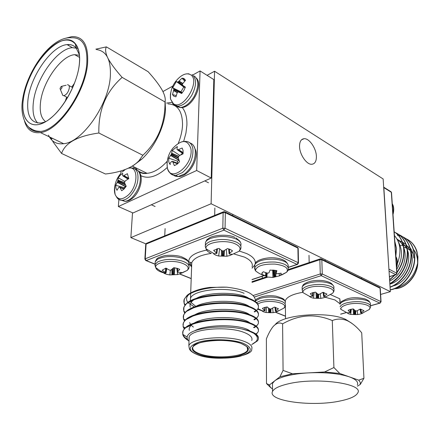 <?xml version="1.0" encoding="UTF-8"?>
<svg xmlns="http://www.w3.org/2000/svg" width="440" height="440" viewBox="0 0 440 440"><rect width="100%" height="100%" fill="white"/><g stroke="black" fill="none" stroke-linecap="round" stroke-linejoin="round"><path stroke-width="0.66" d="M299.541 146.239C299.596 141.581 301.098 139.073 304.057 138.704C309.276 138.116 316.371 148.478 316.399 156.585C316.393 161.381 314.848 163.944 311.757 164.274C306.603 164.764 299.492 154.341 299.541 146.239M211.112 203.759L214.566 71.242L383.147 178.965L390.357 291.649L211.112 203.759L130.862 237.622L132.512 212.784M214.566 71.242L207.07 75.339M191.752 262.961L188.628 261.663M145.882 243.87L130.862 237.622M390.357 291.649L380.622 294.454M399.905 242.017L400.57 242.11M410.075 247.786C412.209 250.597 413.441 254.001 413.776 258M396.946 272.668C402.188 265.413 404.52 257.488 403.937 248.897C403.002 240.955 399.745 235.252 394.174 231.776M396.918 272.217C401.995 265.034 404.25 257.213 403.678 248.754C402.76 240.939 399.591 235.285 394.174 231.792M405.922 238.639C412.715 241.852 416.669 247.852 417.791 256.647L417.78 262.609L417.912 256.718L416.884 251.224C415.124 245.966 412.066 242.077 407.704 239.558M390.242 289.916C403.524 288.013 416.62 270.276 414.563 254.843C413.441 245.949 409.437 239.91 402.556 236.72M402.418 236.665L400.615 236M400.466 235.95L398.53 235.472M398.37 235.444L397.342 235.279M390.231 289.745C403.447 287.672 416.35 270.034 414.315 254.705C413.199 245.867 409.244 239.844 402.435 236.638M390.071 287.243C402.441 283.129 412.759 266.964 411.059 252.885C410.064 244.739 406.62 238.964 400.736 235.549M390.06 287.029C402.353 282.772 412.478 266.728 410.806 252.742C409.701 243.859 405.735 237.82 398.915 234.614M389.862 283.959C401.011 278.086 408.87 263.731 407.517 250.899C406.533 242.726 403.09 236.929 397.194 233.508M389.846 283.695C401.841 276.1 407.644 265.117 407.259 250.756C406.164 241.835 402.199 235.769 395.362 232.568M389.609 280.016L395.076 275.006M389.593 279.703L394.554 275.16M394.823 241.379L396.523 248.435L395.841 256.317M417.78 262.609C414.618 276.392 406.995 285.038 394.911 288.552M394.427 235.51C400.609 242.82 401.594 252.181 397.381 263.588M393.173 285.923C405.576 283.223 415.921 265.072 410.971 252.093M410.597 251.081L406.159 244.613M405.861 244.349L402.408 242.099M402.166 241.984L397.892 240.719M389.868 284.07C402.292 281.132 412.445 262.862 407.407 249.937M407.028 248.941L402.573 242.545M402.276 242.286L397.254 239.431M389.675 281.001C401.005 275.726 408.265 259.474 403.81 247.764M403.425 246.785C402.012 243.447 399.877 240.856 397.023 239.014M389.428 277.162L390.451 276.397M396.726 269.412C402.435 259.754 403.007 250.635 398.448 242.055M251.746 340.516C252.879 337.502 250.223 334.769 243.782 332.321C227.288 325.776 191.24 328.966 189.156 336.947L189.068 339.46M184.685 313.082L183.799 311.24L183.915 307.615C186.511 296.257 229.383 291.252 248.815 298.859C256.427 301.736 259.529 304.931 258.115 308.451L256.608 310.502M256.3 310.789L254.661 311.982M184.905 312.807C183.573 310.981 183.249 309.062 183.937 307.048L186.593 303.435C195.525 294.409 232.1 291.72 248.82 298.287C255.112 300.63 258.319 303.237 258.445 306.108L258.44 306.598M255.624 310.777L254.188 311.718M251.73 344.564L255.992 341.611C258.445 338.789 257.626 335.973 253.534 333.157C257.626 335.319 259.138 337.574 258.06 339.933L257.483 340.841L252.775 344.02M253.534 333.157L248.617 330.918L242.259 329.048L248.617 330.622C255.404 332.893 258.665 335.423 258.39 338.217M256.185 341.512L255.86 341.754M188.452 340.61C185.125 338.646 183.222 336.556 182.743 334.345L183.002 331.491C185.597 320.727 228.993 315.942 248.666 323.032C256.372 325.71 259.507 328.686 258.077 331.969L256.157 334.213M187.638 339.526C183.502 336.892 181.968 334.02 183.024 330.908L185.07 328.048C193.182 319.088 231.297 316.162 248.666 322.443C255.42 324.77 258.665 327.36 258.401 330.22M184.234 328.933L183.09 326.574L183.31 323.466C185.906 312.505 229.125 307.643 248.716 314.908C256.388 317.652 259.512 320.711 258.088 324.071L256.322 326.249M255.959 326.535L254.073 327.75M182.969 324.896L183.332 322.894L185.57 319.786C193.969 310.8 231.566 307.945 248.716 314.325C255.332 316.668 258.566 319.275 258.423 322.146M255.585 326.255L253.567 327.459M184.459 320.975L183.441 318.874L183.612 315.507C186.208 304.348 229.251 299.415 248.765 306.856C256.41 309.666 259.523 312.791 258.099 316.228L256.471 318.346M256.141 318.632L254.37 319.841M248.837 322.207L248.375 322.35M184.685 320.7C183.288 318.879 182.936 316.959 183.634 314.941L186.082 311.581C194.75 302.572 231.836 299.8 248.771 306.273C255.222 308.622 258.445 311.229 258.44 314.105M255.772 318.362L253.88 319.567M184.476 328.652L183.337 326.728M242.259 329.048C223.344 324.726 194.178 327.641 188.424 334.516C186.434 336.743 186.632 338.959 189.013 341.165M244.118 293.298C227.948 286.088 192.588 289.608 190.509 298.414L190.328 300.894M191.065 302.522L195.866 306.383M255.343 301.516C256.003 294.415 246.516 289.641 226.87 287.188L209.979 287.397C203.858 288.161 198.715 289.41 194.552 291.132M188.766 294.635C186.159 297.187 185.856 299.783 187.858 302.423M188.149 302.781L194.431 306.972M184.921 305.245L184.162 303.672L184.212 299.777C186.637 292.072 206.382 286.44 226.87 287.188M185.125 304.97C183.854 303.144 183.557 301.23 184.234 299.216L187.11 295.345C191.653 291.555 199.276 288.904 209.979 287.397M189.101 338.602L188.92 337.722M194.387 330.941C207.014 323.659 242.534 324.346 250.052 331.1M189.316 330.374C188.859 328.581 189.552 326.81 191.384 325.067L192.071 324.484M193.99 323.186C205.81 315.574 241.571 315.904 249.777 322.817M193.369 327.096L191.202 325.243M190.608 324.527L189.635 322.614M187.281 318.995L192.638 316.212M194.689 314.875C206.679 307.483 240.878 307.786 249.486 314.589M187.798 310.8L193.221 308.006M195.41 306.625C207.531 299.453 240.213 299.739 249.172 306.416M190.289 307.285C189.524 305.047 190.339 302.847 192.742 300.685L193.804 299.855M196.141 298.43C208.384 291.489 239.575 291.764 248.842 298.293M340.665 400.873C350.29 398.827 355.982 396.187 357.736 392.942C364.359 383.532 315.524 376.882 287.611 383.988C278.999 386.062 273.971 388.553 272.531 391.457C267.086 401.187 313.066 407.11 340.665 400.873M357.368 384.929C358.562 381.959 355.9 379.269 349.377 376.866C338.971 373.461 325.325 372.13 308.445 372.878C300.57 373.329 293.59 374.281 287.507 375.727C281.501 377.19 277.2 378.923 274.604 380.93L272.492 383.405L272.503 386.205M351.703 323.208L345.631 319.368C328.042 311.047 282.772 314.529 275.27 324.511M357.429 386.188L360.294 384.423L363.935 378.285L361.719 332.838C357.132 327.14 352.231 323.043 347.023 320.551C341.88 318.588 336.969 318.593 332.288 320.562C315.513 313.429 298.947 314.523 282.596 323.857C279.499 322.113 276.309 323.054 273.037 326.673C270.661 329.687 268.444 333.757 266.387 338.877L266.492 383.537L270.787 387.706M340.186 301.884L339.807 298.81L339.999 303.765L334.961 299.954L325.501 297.341M339.807 298.81L330.677 294.707M302.764 292.314C292.76 294.058 286.946 296.83 285.329 300.619L285.159 301.395M363.935 378.285L358.743 380.171L360.217 382.278L360.294 384.423M358.743 380.171L339.779 373.478L333.916 367.538L324.566 371.982L339.779 373.478M324.566 371.982L292.435 373.769L283.074 370.409L279.923 376.778L292.435 373.769M279.923 376.778L269.451 384.956L266.492 383.537M272.52 389.098L270.254 387.057L269.451 384.956M333.916 367.538L332.288 320.562M283.074 370.409L282.596 323.857M232.26 254.276L230.049 255.464L226.919 256.234L218.636 256.02L215.606 255.09L213.532 253.792L216.854 253.446L213.653 250.393L219.005 248.38L221.887 250.696L223.421 251.042L227.447 248.6L230.505 249.563L232.54 250.888L229.097 253.688L229.554 254.1L232.26 254.276M210.892 253.253C208.065 251.999 206.465 250.525 206.09 248.831C204.061 242.561 225.5 238.964 235.538 244.024C240.026 246.268 241.17 248.699 238.959 251.323L238.959 251.323C240.433 249.645 241.054 248.595 240.823 248.166C241.511 245.889 239.982 243.837 236.231 242.022C227.865 238.86 219.313 238.634 210.579 241.34C207.724 242.468 205.986 243.843 205.376 245.46L205.458 242.528C206.074 240.9 207.806 239.52 210.656 238.387C219.379 235.664 227.915 235.889 236.269 239.069C240.014 240.895 241.544 242.957 240.851 245.251L240.845 246.125M226.287 249.491L226.919 256.234M219.632 248.936L218.636 256.02M181.418 272.437L180.054 273.658L177.606 274.56L169.879 274.94L166.579 274.318L163.955 273.301L166.078 272.894L162.156 270.248L165.924 268.076L169.224 270.017L170.759 270.226L173.789 267.68L177.139 268.329L179.757 269.374L177.689 271.623L177.579 272.327L181.418 272.437M163.356 272.773C158.818 271.453 156.277 269.726 155.738 267.586C154.237 262.62 170.274 259.463 180.823 262.768C187.38 264.935 189.514 267.482 187.237 270.419L181.583 273.152M155.612 267.339L155.089 264.512C154.836 264.957 155.051 265.98 155.738 267.586L160.309 270.925L165.489 273.218M176.809 268.235L177.606 274.56M164.104 272.728L163.955 273.301M170.357 270.276L169.879 274.94M281.127 273.202L280.973 274.565L279.571 275.82L272.938 277.464L266.178 276.92L266.75 276.265L261.888 274.401L261.916 273.136L263.324 271.761L267.108 273.064L268.571 273.014L269.099 272.564L270.012 270.072L276.892 270.628L276.139 273.174L276.579 273.812L281.127 273.202M266.767 276.293C262.543 275.369 258.77 273.521 255.431 270.749L255.431 270.749C256.278 266.062 262.79 263.846 274.978 264.094C285.175 265.474 289.058 268.197 286.627 272.25L281.666 275M279.048 273.663L279.571 275.82M262.449 272.415L261.888 274.401M266.277 276.183L266.178 276.92M272.679 270.045L272.938 277.464M179.57 161.733L177.051 164.225L174.378 165.616L172.502 161.337L171.534 161.507L169.593 163.999L168.713 161.43L168.779 158.163L171.474 154.105L172.205 150.425L177.326 146.52L176.99 149.177L177.254 149.71L178.431 149.628L182.166 148.016L183.09 150.568L183.051 153.868L179.322 155.639L178.321 156.954L178.288 157.982L179.57 161.733M182.1 141.669L185.152 141.378C189.338 141.339 191.917 143.814 192.891 148.808C193.474 158.081 189.965 166.023 182.353 172.639L175.83 175.357C171.644 175.191 168.817 172.744 167.354 168.025L167.134 165.759C166.87 159.176 168.762 153.357 172.81 148.313C181.583 139.249 187.594 139.326 190.845 148.538C194.007 164.626 170.577 183.629 167.354 168.025L166.996 162.311L168.399 156.288M182.512 153.274L180.51 155.029M178.976 160.116L177.573 161.2L177.469 163.196M179.795 155.386L172.205 150.425M177.573 161.2L168.779 158.163M185.383 87.12L183.86 90.514L181.681 93.489L178.118 91.823L177.155 92.851L175.934 96.795L173.871 96.272L172.496 94.584L173.828 89.595L173.657 88.578L172.678 87.808L176.314 81.526L177.496 82.109L178.354 81.779L182.006 78.166L184.096 78.639L185.515 80.289L182.276 84.194L182.655 85.327L185.383 87.12M192.088 74.63C196.812 78.661 196.702 85.558 191.763 95.332C187.528 102.113 182.886 105.738 177.843 106.205L173.602 104.489L170.594 99.209C169.983 91.465 172.271 84.838 177.463 79.326C182.243 74.382 186.516 72.798 190.295 74.58C201.344 80.108 183.178 111.26 173.393 103.692L170.594 99.209L170.396 98.043L170.434 94.116L171.407 89.793M184.701 81.076L182.006 78.166M185.251 87.5L183.761 86.983L180.956 91.812L182.122 92.989M183.761 86.983L176.314 81.526M180.956 91.812L172.678 87.808M176.259 95.563L172.496 94.584M117.018 190.289L115.946 188.205L115.709 185.306L117.695 181.517L118.234 177.804L120.346 175.12L122.705 173.338L122.628 175.56L123.079 176.011L127.402 173.685L128.777 178.651L125.417 180.774L124.597 182.105L124.658 183.04L126.225 186.269L124.08 188.975L121.688 190.746L120.005 187.644L119.273 187.077L118.613 187.512L117.018 190.289M128.43 168.207C138.402 165.291 138.512 185.669 128.321 194.981C122.26 200.167 117.882 200.063 115.187 194.656L115.187 194.656C114.186 191.857 114.18 188.469 115.17 184.487M122.084 172.062L125.301 169.499M125.978 185.801L124.361 187.682L115.709 185.306M124.361 187.682L124.355 188.694M124.85 181.467L118.234 177.804M266.767 306.999L266.057 312.521L263.56 311.839L261.927 310.893L264.957 310.805L262.389 308.413L264.38 307.527L267.163 306.944L269.517 308.798L270.809 309.067L274.346 307.109L278.465 308.77L275.446 310.926L275.721 311.278L277.888 311.245L275.875 312.114L273.119 312.675L266.057 312.521M279.554 310.409L277.794 310.866M261.954 310.783L257.703 309.216M257.714 303.947L260.541 302.748C270.815 299.216 289.025 303.441 284.009 308.055L285.346 305.608C285.791 304.073 284.625 302.704 281.848 301.499C275.022 299.2 267.746 299.035 260.024 300.999L256.581 302.561M272.673 308.248L273.119 312.675M351.291 309.221L350.719 314.402L348.403 313.731L347.023 312.791L350.383 312.692L348.101 310.338L350.312 309.463L353.227 308.891L355.382 310.728L356.637 310.998L360.333 309.05L364.012 310.695L360.685 312.945L362.813 313.148L360.597 314L357.715 314.556L350.719 314.402M340.445 308.6L340.868 309.337C340.626 307.533 342.584 305.993 346.742 304.716C357.297 301.4 373.918 305.03 369.237 309.507L370.497 307.038C370.882 305.695 369.985 304.513 367.802 303.474C361.581 301.202 354.387 301.037 346.214 302.979C342.705 304.034 340.67 305.322 340.098 306.851M357.275 310.855L357.715 314.556M314.182 292.336L313.489 298.194L310.981 297.457L309.419 296.423L312.785 296.263L310.266 293.722L312.477 292.76L315.469 292.127L317.818 294.091L319.143 294.382L322.944 292.303L326.992 294.118L323.62 296.516L326.018 296.813L323.791 297.754L320.837 298.364L313.489 298.194M302.181 289.889L302.945 292.606C302.682 290.697 304.568 289.069 308.616 287.727C319.632 283.959 337.821 288.316 332.519 293.298C333.625 292 334.098 291.115 333.933 290.642C334.395 289.069 333.339 287.672 330.781 286.451C323.989 283.943 316.421 283.762 308.066 285.907C304.728 286.99 302.77 288.316 302.181 289.889L302.126 287.221C302.715 285.643 304.673 284.306 308.006 283.217C316.344 281.061 323.906 281.243 330.688 283.762C333.245 284.993 334.296 286.402 333.839 287.98L333.877 289.075M320.348 293.975L320.837 298.364M76.56 47.146L75.961 47.042M52.052 138.688L51.277 137.781M79.464 55.275L74.723 54.675C61.232 55.49 42.554 81.983 40.502 102.542C39.474 111.964 41.184 118.338 45.634 121.666M37.736 123.041C33.71 118.839 32.258 111.925 33.38 102.295C35.816 78.859 57.057 48.642 72.391 47.674L77.809 48.378M79.425 54.84L76.153 47.977C73.805 45.348 70.774 44.231 67.067 44.616C51.777 45.661 30.498 76.059 27.979 99.572C26.417 115.698 30.888 123.497 41.393 122.969L45.26 121.88M50.402 137.363L52.052 140.333M52.778 141.515L61.567 153.45C65.137 142.846 77.567 136.032 98.852 133.001C98.307 110.05 106.068 91.509 122.139 77.38C115.808 70.268 111.194 64.108 108.295 58.911M165.138 101.052L165.484 109.549C164.797 126.148 154.649 147.395 141.84 159.104L133.353 165.517M107.168 56.617C105.408 52.288 105.149 49.044 106.387 46.871L148.132 71.698C154.308 78.502 158.934 84.535 162.003 89.799C164.764 94.864 165.764 98.923 165.006 101.965C165.209 123.602 157.828 141.367 142.863 155.26L138.947 160.754C132.248 167.816 121.083 172.232 105.446 174.009L61.567 153.45M23.353 99.413C26.527 66.825 62.167 27.06 75.251 43.604C78.826 47.806 80.19 54.538 79.349 63.794C77.721 82.187 64.773 106.843 51.062 117.832C33.429 132.831 19.883 122.221 23.353 99.413M106.387 46.871L95.876 49.165M98.852 133.001L142.863 155.26M122.139 77.38L165.006 101.965M61.941 93.319L62.81 95.447L63.883 95.672C66.621 94.666 68.431 92.092 69.311 87.945C69.46 85.767 68.833 84.706 67.425 84.755M60.049 88.413L60.28 89.238C61.089 89.314 61.688 88.616 62.073 87.153L61.199 86.416L60.049 88.413M74.487 83.232L71.775 87.087M66.654 97.13L65.115 101.596M192.687 75.037L200.073 70.939L213.818 79.591L211.222 178.041L132.968 212.982L118.36 206.531L118.883 199.507M120.813 173.437L121 170.918M162.932 91.553L172.782 86.081M200.073 70.939L196.674 170.495L118.36 206.531M211.222 178.041L196.674 170.495M67.793 45.034L68.574 44.93M65.835 38.192L71.808 36.63C83.358 36.179 88.611 45.139 87.576 63.52C85.525 92.279 58.685 130.939 40.419 132.583C32.34 133.59 27.044 129.773 24.514 121.121M96.542 49.566C106.557 50.958 111.15 59.912 110.325 76.428C108.702 104.77 82.165 142.389 63.663 143.71C56.595 144.529 51.53 141.669 48.466 135.146M403.739 247.269L406.654 248.089M407.149 248.303L410.509 250.564M410.784 250.828L413.012 253.71M394.537 288.701C406.637 288.668 418.952 273.46 417.5 260.068C417.137 255.899 415.806 252.39 413.501 249.53C415.888 252.412 417.274 255.976 417.665 260.227M400.18 245.537L400.757 245.476M401.489 245.432L403.172 245.46M403.403 245.476L406.395 246.032M406.632 246.109L409.794 247.555M388.916 269.11L396.803 273.202L391.32 192.297L383.84 187.6L388.96 269.808M389.395 276.612L395.824 274.676L389.043 271.166M389.4 276.711L396 274.725L397.007 273.504L396.803 273.202L395.824 274.676L396.215 274.67M383.708 187.165L390.687 191.549L391.518 192.649L396.995 273.378M383.697 187.528L383.669 187.115M241.054 343.425C251.202 347.859 250.646 351.923 239.393 355.608C228.613 358.54 210.705 358.193 200.299 354.844C189.524 350.708 189.536 346.621 200.327 342.595C211.184 339.35 230.742 339.757 241.054 343.425M247.643 347.688L247.627 349.921L248.056 349.608C247.077 349.388 252.115 348.684 241.01 343.431C226.688 337.403 193.732 341.451 193.149 346.572L192.913 346.896C191.939 349.673 194.552 352.088 200.739 354.151C215.567 359.277 245.372 356.697 247.627 349.921L247.104 346.786M243.711 341.198C250.179 343.591 252.841 346.258 251.708 349.195C253.418 356.043 217.833 362.016 198.825 355.25C188.177 351.225 189.536 348.09 189.255 348.26L188.854 345.708C190.933 337.92 227.139 334.812 243.711 341.198M198.924 355.229C210.062 358.804 229.169 359.172 240.708 356.048C252.769 352.11 253.38 347.765 242.545 343.007C231.517 339.07 210.513 338.63 198.891 342.117C187.358 346.44 187.369 350.812 198.924 355.229M252.093 266.888C253.181 263.285 250.63 260.018 244.431 257.092L234.19 254.034M211.255 253.407C200.261 255.057 193.76 258.137 191.763 262.647L191.659 265.65M191.609 267.003L189.068 263.643M188.694 262.328C188.359 256.707 194.524 252.582 207.185 249.959M239.272 251.026L246.659 253.567C252.802 256.465 255.662 259.721 255.244 263.34M254.606 265.249L252.087 268.18M288.228 267.355L297.066 264.385L223.883 230.148L146.245 260.574L155.111 264.115M179.603 273.884L191.208 278.52M252.032 279.527L263.511 275.666M225.352 212.674L225.06 228.267L298.172 262.669L297.902 248.089L225.352 212.674L223.124 212.608L146.086 244.107L145.222 258.791L222.816 228.206L223.124 212.608L223.878 211.64L224.538 211.662L225.352 212.674M145.717 244.541L144.864 259.078L146.245 260.574L145.222 258.791L144.859 259.232M146.454 243.304L145.722 244.404L146.883 243.161L223.394 211.833M155.106 264.242L145.541 260.42M222.816 228.206L223.883 230.148L225.06 228.267L222.816 228.206M288.228 267.498L297.297 264.451L298.485 263.103L298.172 262.669L297.066 264.385L297.649 264.352M225.17 211.97L297.055 247.11L298.216 248.54L298.485 262.944M253.16 295.515L320.282 273.955L319.864 259.721L288.002 270.353M267.498 277.195L252.021 282.359M370.452 305.734L379.819 303.094L321.189 275.666L322.267 274.005L380.837 301.565L380.05 288.189L321.833 259.771L322.267 274.005L320.282 273.955L321.189 275.666L254.463 296.984M275.6 312.197L285.516 316.151M340.659 314.116L345.978 312.62M319.864 259.721L321.833 259.771L320.98 258.808L320.458 258.791L319.864 259.721M321.624 259.122L379.187 287.26L380.27 288.502L381.051 301.747M380.837 301.565L379.819 303.094L381.057 301.868L380.837 301.565M380.226 303.083L370.486 305.811M205.398 244.519L205.458 242.528C207.531 238.244 206.509 240.229 209.281 238.013C212.927 235.174 228.371 233.772 234.922 237.419M229.383 249.123L229.631 253.094M228.751 248.924L229.157 253.589M229.46 253.237L229.202 249.062M229.119 253.633L228.712 248.914M216.964 248.815L216.541 252.901M216.81 253.27L217.388 248.705M216.381 252.747L216.782 248.864M224.45 250.723L224.059 256.119M223.812 256.091L224.191 250.85M223.229 251.07L223.124 256.041M222.536 256.025L222.646 250.976M221.667 250.542L221.837 256.041M221.584 256.053L221.408 250.355M155.155 263.296L155.238 261.69L155.089 264.512L157.471 262.031C163.944 258.99 171.908 258.582 181.368 260.81C187.127 262.636 189.656 264.897 188.958 267.581C189.123 268.065 188.551 269.011 187.237 270.419L180.197 273.576M180.532 256.46C174.68 254.87 166.149 255.167 163.961 255.833C160.006 256.993 157.894 257.84 157.614 258.374C157.218 258.154 156.426 259.259 155.238 261.69L157.619 259.199C164.082 256.135 172.035 255.728 181.484 257.972C187.231 259.809 189.756 262.075 189.063 264.781C188.793 262.427 188.524 261.316 188.249 261.454C187.424 261.223 189.64 260.321 181.148 256.647M157.487 269.044L156.057 267.872M177.54 268.444L177.689 271.623M177.458 272.129L177.232 268.356L177.463 272.113M177.59 271.772L177.43 268.411M166.711 268.593L166.084 272.844L166.711 268.593M166.018 268.142L165.545 272.365M165.952 272.679L166.568 268.499M165.341 272.234L165.803 268.103M174.812 267.822L174.284 274.725M174.014 274.72L174.543 267.779M173.448 268.054L173.305 274.725M172.761 274.753L172.887 268.642M172.04 269.467L172.172 274.813M171.974 274.835L171.847 269.643M255.393 270.677L254.865 267.3C257.928 263.395 264.693 261.657 275.154 262.075C284.377 263.192 288.745 265.617 288.255 269.341C288.453 269.797 287.909 270.765 286.627 272.25L279.796 275.682M254.694 266.684L254.876 264.495C257.934 260.568 264.688 258.819 275.138 259.243C284.345 260.365 288.706 262.801 288.216 266.552L288.233 267.531M257.603 272.388L255.519 270.82M275.847 270.402L276.149 273.136M267.207 273.086L266.888 276.463L267.201 273.086M267.014 273.042L266.75 276.265M265.975 272.734L265.865 275.858M266.447 276.089L266.701 272.954M265.606 275.77L265.716 272.652M275.809 270.391L275.841 276.589M275.555 276.634L275.528 270.341M274.466 270.188L274.863 276.76M274.389 276.876L273.994 270.138M273.334 270.083L273.977 277.024M273.862 277.079L273.207 270.072M189.948 142.934C192.792 143.858 194.557 146.239 195.245 150.084C195.844 159.335 192.34 167.261 184.74 173.855L178.216 176.556L175.83 175.357C172.689 175.522 170.374 174.169 168.899 171.292M195.987 151.327C197.934 161.232 188.1 176.941 178.216 176.556L175.335 176.22L172.953 174.796M183.073 153.698L177.413 149.815M177.595 149.815L183.09 153.582M183.161 152.889L178.178 149.71M178.431 149.628L183.178 152.653M178.827 160.259L170.687 155.507M170.847 155.281L178.937 160.006M178.376 158.285L171.226 154.655M178.514 156.464L171.661 153.439M171.474 154.105L178.266 157.564M171.71 153.191L178.679 156.277M177.546 163.834L172.964 161.986M172.849 161.766L177.689 163.713M178.019 163.416L172.502 161.337M194.343 76.026C199.073 80.058 198.979 86.95 194.051 96.696C189.816 103.455 185.18 107.069 180.131 107.531L177.843 106.205L174.306 105.248M182.815 79.035L183.59 78.392M196.488 78.199C203.665 85.448 191.664 109.126 180.131 107.531L176.594 106.563M175.813 105.947L175.489 105.622M174.064 105.078L172.513 103.395M182.655 85.327L185.312 87.335M184.613 87.511L177.413 82.099M177.546 82.104L184.778 87.543M183.469 85.943L177.953 82.016M178.354 81.779L182.226 84.541M182.523 83.6L178.899 81.307M179.108 81.097L182.661 83.342M177.249 92.664L173.602 90.602M173.685 90.31L177.424 92.428M178.316 91.817L173.828 89.595M181.913 92.483L173.723 88.699M173.839 89.117L181.984 93.148M173.657 88.578L181.803 92.345M181.896 93.253L178.86 91.867M128.496 168.179L131.082 167.926C134.288 167.799 136.466 169.543 137.605 173.156C139.029 181.176 136.461 188.876 129.91 196.257C127.386 198.677 124.911 200.013 122.485 200.272C119.889 200.459 117.926 199.381 116.6 197.043M135.201 169.197C137.506 169.741 139.095 171.446 139.964 174.301C141.399 182.309 138.842 189.992 132.297 197.346C129.778 199.76 127.303 201.097 124.872 201.35L120.401 199.936M124.003 189.052L120.005 187.644M124.306 188.749L119.51 187.143M119.878 187.468L124.102 188.953M128.024 179.08L123.002 176M128.777 178.596L123.794 175.786M123.255 175.978L128.172 178.992M124.025 175.665L128.788 178.354M125.461 186.599L117.26 182.397M117.392 182.16L125.626 186.384M125.565 184.993L117.695 181.517M117.871 180.983L125.191 184.222M124.619 182.913L117.992 180.373M118.014 180.153L124.603 182.683M255.497 300.933L260.024 298.402C267.74 296.423 275.006 296.593 281.82 298.909C284.598 300.118 285.764 301.493 285.312 303.039M271.013 309.023L270.82 312.752M270.055 308.985L270.045 312.714M270.617 312.741L270.809 309.067M268.714 308.22L268.934 312.702M269.544 312.702L269.555 308.82M268.708 312.702L268.483 308.044M275.638 307.401L275.891 310.541M275.732 310.657L275.468 307.357M275.055 307.252L275.446 310.926M275.396 310.981L274.995 307.241M264.93 310.69L265.271 307.285M264.974 307.357L264.732 310.409M264.605 310.288L264.836 307.395M339.999 304.288C340.566 302.753 342.601 301.455 346.104 300.394C354.266 298.436 361.455 298.601 367.67 300.889C369.848 301.934 370.744 303.127 370.359 304.475L370.42 305.652M355.745 310.871L355.68 314.639M354.822 310.293L354.948 314.6M355.493 314.627L355.559 310.816M353.364 309.023L353.826 314.589M354.453 314.589L354.316 309.881M353.59 314.595L353.122 308.902M360.899 309.172L361.284 312.455M361.114 312.565L360.712 309.127M360.228 309.122L360.778 312.834M360.685 312.939L360.129 309.194L360.685 312.945M350.372 312.598L350.554 309.397M350.345 309.452L350.224 312.323M350.119 312.202L350.235 309.485M302.159 288.761L302.126 287.221C302.841 285.312 303.341 284.405 303.627 284.504C304.04 284.345 303.375 283.998 308.44 281.886M318.72 294.393L318.588 298.397M317.735 294.03L317.801 298.353M318.384 298.386L318.516 294.338M316.256 292.842L316.63 298.342M317.279 298.337L317.207 293.634M316.393 298.348L315.997 292.617M323.857 292.512L324.209 295.993M324.033 296.115L323.664 292.463M323.175 292.353L323.708 296.406M323.631 296.5L323.081 292.331L323.62 296.516M312.769 296.148L313.033 292.6M312.774 292.672L312.587 295.851M312.466 295.719L312.648 292.71M396.523 266.409C397.458 262.763 397.238 259.49 395.857 256.597M392.915 213.246C393.827 209.732 393.618 206.635 392.282 203.951M40.717 131.428C36.718 131.071 35.382 131.357 30.349 128.282C26.021 126.335 20.075 114.983 22.495 100.38C25.96 72.672 50.419 36.256 71.363 37.758C82.649 37.318 87.786 46.074 86.763 64.031C84.744 92.109 58.559 129.828 40.717 131.428C35.068 132.242 30.745 130.438 27.753 126.016M23.303 99.44C20.526 119.62 30.558 130.73 45.859 121.6C61.122 112.8 77.418 84.882 79.398 63.756C81.609 42.493 69.586 34.194 54.873 44.38C40.183 54.269 25.878 79.376 23.303 99.44M166.556 103.076L171.815 102.416M182.248 107.481C185.587 111.667 187.138 117.585 186.901 125.235L185.933 133.144L183.662 141.399M178.294 143.27C180.851 136.972 182.264 130.917 182.534 125.087C182.518 111.392 177.672 104.33 168.003 103.906M135.069 167.459C137.885 171.639 141.878 173.591 147.043 173.316C153.665 172.711 160.358 168.718 167.112 161.337M170.451 164.164L170.137 164.516M167.409 167.343C157.003 176.792 147.945 179.465 140.222 175.368M134.371 168.625L133.584 166.732M304.057 138.704L301.477 139.849M391.501 192.489L391.177 191.857M417.67 260.332C419.139 273.922 406.434 289.003 394.477 288.723M183.002 331.491L183.024 330.908M183.31 323.466L183.332 322.894M183.612 315.507L183.634 314.941M183.915 307.615L183.937 307.048M190.702 292.908L191.763 262.647L190.68 262.873C190.091 263.098 190.41 264.193 191.637 266.167M179.448 273.955L191.202 278.641M252.032 279.664L263.769 275.721M298.205 248.358L297.709 247.44M190.509 298.414L190.68 293.48M184.212 299.777L184.234 299.216M191.384 325.067L186.764 327.245M192.742 300.685L188.32 302.665M184.162 303.672L185.537 304.48M257.004 310.101L256.465 310.365M183.799 311.24L185.433 312.213M257.136 317.686L256.234 318.137M183.441 318.874L185.334 320.012M257.257 325.336L255.987 325.974M183.09 326.574L185.24 327.888M257.373 333.058L255.734 333.894M182.743 334.345L187.094 337.029M257.483 340.841L255.992 341.611M188.854 345.708L189.156 336.947M285.543 318.819L285.373 304.43M285.346 301.857L285.329 300.619M272.531 391.457L272.492 383.405M320.117 258.907L288.222 269.572M266.211 276.93L252.021 281.672M380.259 288.37L379.836 287.59M285.516 316.267L275.429 312.241M346.137 312.664L340.665 314.204M232.76 214.379L232.744 215.672M205.376 245.46C205.09 245.85 205.326 246.978 206.09 248.831L214.324 253.847M240.004 241.692C240.68 241.846 239.338 240.598 235.983 237.947M231.6 254.738L238.959 251.323M217.454 248.688L216.86 253.38M228.679 248.903L229.097 253.688M214.858 208.032L214.681 215.402M189.019 265.936L189.063 264.781M165.094 228.602L164.736 235.851M279.851 237.463L279.862 238.706M280.946 273.251L281.182 274.06M287.452 263.527L285.813 261.531C283.316 259.584 279.686 258.374 274.929 257.901M255.431 270.749C254.7 269.165 254.452 268.153 254.689 267.718L254.7 264.913C255.789 262.438 256.542 261.305 256.954 261.509C256.839 261.047 264.187 256.999 274.703 257.879M275.484 276.645L276.287 276.529M267.212 273.091L266.893 276.474M193.661 145.767L195.872 150.673M183.079 153.665L177.474 149.826M178.03 163.411L172.486 161.321M208.5 182.787L204.815 180.906M186.588 73.843L188.98 73.816M185.268 80.526L183.271 78.287M184.723 87.543L177.502 82.115M155.106 206.514L151.333 204.781M120.901 173.344C115.588 179.432 113.685 186.538 115.187 194.656C117.315 198.655 119.752 200.53 122.485 200.272L124.872 201.35C127.589 201.471 130.444 200.173 133.441 197.439C140.861 190.619 143.825 176.242 138.622 171.474M128.051 179.064L123.079 176.011M277.827 311.256L284.009 308.055M255.58 300.234C257.477 298.666 254.309 300.058 260.507 297.11M261.091 296.923C265.601 295.642 270.567 295.389 275.985 296.159C287.315 299.459 283.36 300.361 284.84 300.916M258.011 308.671L262.663 310.986M274.978 307.236L275.38 311.014M265.309 307.274L264.963 310.756M262.279 276.221L262.279 278.24M361.664 277.579L361.719 278.724M362.274 313.214L369.237 309.507M340.241 303.276C342.969 300.553 338.063 303.1 346.522 299.062M347 298.92C351.857 297.303 357.902 297.303 365.129 298.93C370.904 301.659 368.676 301.582 369.787 302.33M340.868 309.337L347.1 312.802M350.57 309.392L350.389 312.642M325.264 259.732L325.303 260.92M325.798 296.835L332.519 293.298M309.007 281.705C313.175 280.5 317.713 280.126 322.614 280.577C326.354 281.078 329.312 282.062 331.502 283.52L333.179 285.466M302.945 292.606L309.722 296.461M313.06 292.595L312.791 296.202M308.995 255.299L309.172 262.57M395.846 256.405C397.623 259.661 397.875 263.384 396.6 267.57M392.277 203.814C393.844 206.283 394.136 209.649 393.157 213.923M393.146 213.966L392.997 214.44M79.596 57.448L74.723 54.675M67.067 44.616L72.391 47.674M141.84 159.104L138.947 160.754M76.153 47.977L75.251 43.604M138.638 171.501C141.218 173.327 144.023 173.932 147.043 173.316L132.374 166.139M67.579 97.614L63.883 95.672M60.28 89.238L62.81 95.447M61.748 86.284L66.115 85.272M72.699 87.582L69.014 85.608M135.35 167.596L136.961 169.912M40.419 132.583L63.663 143.71"/></g></svg>
